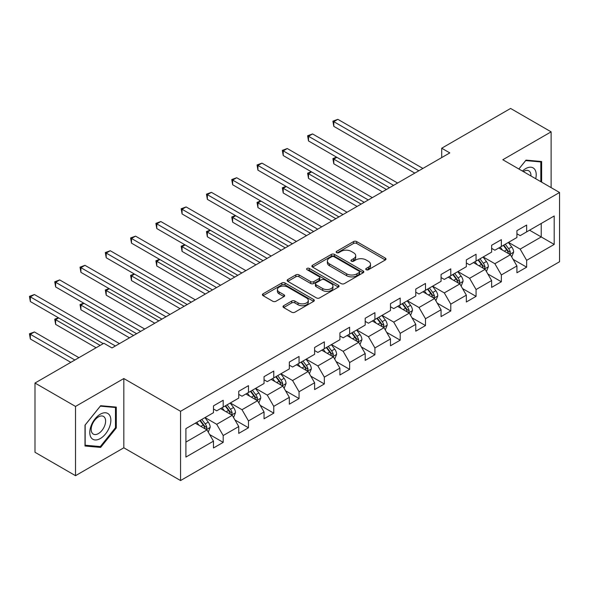 <?xml version="1.0" encoding="UTF-8"?>
<svg xmlns="http://www.w3.org/2000/svg" width="589" height="589" viewBox="0 0 589 589"><rect width="100%" height="100%" fill="white"/><g stroke="black" fill="none" stroke-linecap="round" stroke-linejoin="round"><path stroke-width="0.88" d="M366.211 269.725A1.576 0.913 0 0 0 368.434 269.725L385.346 259.963A2.253 1.296 0 0 0 386.001 259.05A2.253 1.296 0 0 0 385.346 258.129L356.706 241.593A2.253 1.296 0 0 0 353.518 241.593L336.613 251.356A1.576 0.913 0 0 0 336.157 251.996A1.576 0.913 0 0 0 336.613 252.637A1.576 0.913 0 0 0 338.844 252.637L341.031 251.378A7.201 4.16 0 0 1 351.213 251.378L353.599 252.755A7.201 4.16 0 0 1 355.712 255.692A7.201 4.16 0 0 1 353.599 258.63L351.412 259.896A1.576 0.913 0 0 0 350.948 260.537A1.576 0.913 0 0 0 351.412 261.185A1.576 0.913 0 0 0 353.643 261.185L355.83 259.918A7.201 4.16 0 0 1 366.012 259.918L368.397 261.295A7.201 4.16 0 0 1 370.51 264.24A7.201 4.16 0 0 1 368.397 267.178L366.211 268.437A1.576 0.913 0 0 0 365.747 269.085A1.576 0.913 0 0 0 366.211 269.725L366.211 268.437M283.67 305.713A2.253 1.296 0 0 0 283.014 306.633A2.253 1.296 0 0 0 283.67 307.554L291.702 312.192A2.253 1.296 0 0 0 294.89 312.192L313.665 301.347A2.253 1.296 0 0 0 314.32 300.434A2.253 1.296 0 0 0 313.665 299.514L285.024 282.978A2.253 1.296 0 0 0 281.844 282.978L263.062 293.815A2.253 1.296 0 0 0 262.407 294.736A2.253 1.296 0 0 0 263.062 295.656L272.773 301.259A2.253 1.296 0 0 0 275.954 301.259L283.986 296.62A2.253 1.296 0 0 0 284.649 295.7A2.253 1.296 0 0 0 283.986 294.78L279.179 292.004A6.023 3.475 0 0 1 277.412 289.545A6.023 3.475 0 0 1 281.13 286.335A6.023 3.475 0 0 1 287.69 287.086L306.545 297.975A6.023 3.475 0 0 1 308.305 300.434A6.023 3.475 0 0 1 304.587 303.644A6.023 3.475 0 0 1 298.034 302.886L294.89 301.075A2.253 1.296 0 0 0 291.702 301.075L283.67 305.713L283.67 307.554M123.823 378.543L75.517 406.432L34.994 383.034L34.994 452.286L75.517 475.684L123.823 447.795L180.558 480.55L180.558 411.299L123.823 378.543L123.823 447.795M551.12 187.626L551.12 131.848L502.815 159.737L559.55 192.493L180.558 411.299M551.12 131.848L510.597 108.45L441.706 148.222L441.706 157.58M34.994 383.034L103.885 343.262L111.991 347.937L449.805 152.904L441.706 148.222M341.193 283.618A2.253 1.296 0 0 0 344.374 283.618L363.148 272.781A2.253 1.296 0 0 0 363.803 271.86A2.253 1.296 0 0 0 363.148 270.94L334.508 254.411A2.253 1.296 0 0 0 331.327 254.411L312.553 265.249A2.253 1.296 0 0 0 311.89 266.169A2.253 1.296 0 0 0 312.553 267.082L341.193 283.618M307.686 270.064A1.576 0.913 0 0 1 309.291 270.292L309.291 268.415L338.403 285.231A2.253 1.296 0 0 1 339.065 286.144A2.253 1.296 0 0 1 338.403 287.064L319.628 297.901A2.253 1.296 0 0 1 316.448 297.901L287.807 281.373L287.807 279.532A2.253 1.296 0 0 0 287.145 280.452A2.253 1.296 0 0 0 287.807 281.373M287.807 279.532L295.84 274.894A2.253 1.296 0 0 1 299.028 274.894L310.639 281.601A2.253 1.296 0 0 0 313.819 281.601L319.15 278.523A2.253 1.296 0 0 0 319.812 277.603A2.253 1.296 0 0 0 319.15 276.683L307.06 269.703A1.576 0.913 0 0 1 306.597 269.063A1.576 0.913 0 0 1 307.568 268.223A1.576 0.913 0 0 1 309.291 268.415M180.558 480.55L559.55 261.744L559.55 192.493M209.655 434.557L223.194 442.368L223.194 435.536L238.751 426.554L238.751 433.386L248.477 427.769L248.477 420.936L264.041 411.954L264.041 418.786L273.767 413.169L273.767 406.336L289.332 397.354L289.332 404.187L299.057 398.569L299.057 391.737L314.614 382.754L314.614 389.587L324.34 383.969L324.34 377.137L339.905 368.154L339.905 374.987L349.63 369.369L349.63 362.537L365.195 353.555L365.195 360.387L374.921 354.769L374.921 347.937L390.478 338.955L390.478 345.787L400.203 340.17L400.203 333.337L415.768 324.355L415.768 331.187L425.494 325.57L425.494 318.737L441.058 309.755L441.058 316.587L450.784 310.97L450.784 304.138L466.341 295.155L466.341 301.988L476.067 296.37L476.067 289.538L491.631 280.555L491.631 287.388L501.357 281.77L501.357 274.938L516.921 265.956L516.921 272.788L526.647 267.17L526.647 260.338L554.197 244.428L554.197 215.979L541.232 223.467L541.232 236.947L554.197 244.428M223.194 442.368L213.468 447.986L213.468 441.154L185.91 457.064L185.91 428.608L213.468 412.698L213.468 405.873L223.194 400.255L223.194 407.087L238.751 398.098L238.751 391.273L248.477 385.655L248.477 392.488L264.041 383.505L264.041 376.673L273.767 371.055L273.767 377.888L289.332 368.905L289.332 362.073L299.057 356.455L299.057 363.288L314.614 354.306L314.614 347.473L324.34 341.856L324.34 348.688L339.905 339.706L339.905 332.873L349.63 327.256L349.63 334.088L365.195 325.106L365.195 318.274L374.921 312.656L374.921 319.488L390.478 310.506L390.478 303.674L400.203 298.056L400.203 304.888L415.768 295.906L415.768 289.074L425.494 283.456L425.494 290.289L441.058 281.306L441.058 274.474L450.784 268.856L450.784 275.689L466.341 266.707L466.341 259.874L476.067 254.257L476.067 261.089L491.631 252.107L491.631 245.274L501.357 239.657L501.357 246.489L516.921 237.507L516.921 230.674L526.647 225.057L526.647 231.889L554.197 215.979M220.595 408.582L232.272 415.319L216.708 424.308L205.038 417.564M213.468 408.957L216.708 410.827L223.194 407.087M216.708 424.308L223.194 435.536M232.272 415.319L238.751 426.554M245.885 393.982L257.555 400.719L241.998 409.708L230.321 402.972M238.751 394.358L241.998 396.228L248.477 392.488M241.998 409.708L248.477 420.936M257.555 400.719L264.041 411.954M271.176 379.382L282.845 386.119L267.281 395.109L255.611 388.372M264.041 379.758L267.281 381.628L273.767 377.888M267.281 395.109L273.767 406.336M282.845 386.119L289.332 397.354M296.458 364.782L308.135 371.519L292.571 380.509L280.901 373.772M289.332 365.158L292.571 367.028L299.057 363.288M292.571 380.509L299.057 391.737M308.135 371.519L314.614 382.754M321.749 350.183L333.418 356.927L317.861 365.909L306.184 359.172M314.614 350.558L317.861 352.428L324.34 348.688M317.861 365.909L324.34 377.137M333.418 356.927L339.905 368.154M347.039 335.583L358.708 342.327L343.144 351.309L331.474 344.572M339.905 335.958L343.144 337.828L349.63 334.088M343.144 351.309L349.63 362.537M358.708 342.327L365.195 353.555M372.322 320.983L383.999 327.727L368.434 336.709L356.765 329.973M365.195 321.358L368.434 323.228L374.921 319.488M368.434 336.709L374.921 347.937M383.999 327.727L390.478 338.955M397.612 306.383L409.281 313.127L393.724 322.109L382.047 315.373M390.478 306.759L393.724 308.629L400.203 304.888M393.724 322.109L400.203 333.337M409.281 313.127L415.768 324.355M422.902 291.783L434.572 298.527L419.007 307.51L407.338 300.773M415.768 292.159L419.007 294.029L425.494 290.289M419.007 307.51L425.494 318.737M434.572 298.527L441.058 309.755M448.185 277.183L459.862 283.927L444.297 292.91L432.628 286.173M441.058 277.559L444.297 279.429L450.784 275.689M444.297 292.91L450.784 304.138M459.862 283.927L466.341 295.155M473.475 262.584L485.145 269.328L469.588 278.31L457.911 271.573M466.341 262.959L469.588 264.829L476.067 261.089M469.588 278.31L476.067 289.538M485.145 269.328L491.631 280.555M498.765 247.984L510.435 254.728L494.87 263.71L483.201 256.973M491.631 248.359L494.87 250.229L501.357 246.489M494.87 263.71L501.357 274.938M510.435 254.728L516.921 265.956M529.563 230.203L541.232 236.947L520.161 249.11L508.491 242.373M516.921 233.759L520.161 235.637L526.647 231.889M520.161 249.11L526.647 260.338M75.517 406.432L75.517 475.684M185.91 442.089L206.982 429.918L195.312 423.182M206.982 429.918L213.468 441.154M513.107 259.359L526.647 267.17M487.817 273.959L501.357 281.77M462.534 288.558L476.067 296.37M437.244 303.158L450.784 310.97M411.961 317.758L425.494 325.57M386.671 332.358L400.203 340.17M361.381 346.958L374.921 354.769M336.098 361.558L349.63 369.369M310.808 376.157L324.34 383.969M285.518 390.757L299.057 398.569M260.235 405.357L273.767 413.169M234.945 419.957L248.477 427.769M541.637 182.148L541.637 161.519L525.992 160.12L518.857 168.999M85 446.013L100.645 447.412L116.291 427.953L116.291 407.095L100.645 405.696L85 425.155L85 446.013M115.473 427.481L116.291 427.953M98.989 446.455L100.645 447.412M366.837 269.946L368.397 269.048A7.201 4.16 0 0 0 370.51 266.11L370.51 264.24M355.712 255.692L355.712 257.562A7.201 4.16 0 0 1 353.599 260.507L352.045 261.406M385.316 259.985L356.706 243.463A2.253 1.296 0 0 0 353.518 243.463L337.247 252.865M363.118 272.795L334.508 256.281A2.253 1.296 0 0 0 331.327 256.281L312.582 267.104M359.172 272.508A1.576 0.913 0 0 0 359.629 271.86A1.576 0.913 0 0 0 359.172 271.22L334.029 256.701A1.576 0.913 0 0 0 331.798 256.701L329.494 258.034A7.201 4.16 0 0 0 327.388 260.979A7.201 4.16 0 0 0 329.494 263.916L346.678 273.833A7.201 4.16 0 0 0 356.86 273.833L359.172 272.508L359.172 274.378A1.576 0.913 0 0 0 359.629 273.73L359.629 271.86M327.388 260.979L327.388 262.849A7.201 4.16 0 0 0 329.494 265.786L329.494 263.916M359.172 274.378L356.86 275.711A7.201 4.16 0 0 1 346.678 275.711L329.494 265.786M287.837 281.387L295.84 276.764L295.84 274.894M319.812 277.603L319.812 279.473A2.253 1.296 0 0 1 319.15 280.393L313.819 283.471A2.253 1.296 0 0 1 310.639 283.471L299.028 276.764A2.253 1.296 0 0 0 295.84 276.764M309.291 270.292L338.373 287.079M322.691 288.558A6.023 3.475 0 0 0 329.251 289.309A6.023 3.475 0 0 0 332.969 286.099A6.023 3.475 0 0 0 331.202 283.64L324.561 279.804A2.253 1.296 0 0 0 321.38 279.804L316.05 282.882A2.253 1.296 0 0 0 315.387 283.802A2.253 1.296 0 0 0 316.05 284.723L322.691 288.558L322.691 290.429A6.023 3.475 0 0 0 329.251 291.18A6.023 3.475 0 0 0 332.969 287.969L332.969 286.099M315.387 283.802L315.387 285.672A2.253 1.296 0 0 0 316.05 286.593L316.05 284.723M322.691 290.429L316.05 286.593M308.305 300.434L308.305 302.304A6.023 3.475 0 0 1 304.587 305.514A6.023 3.475 0 0 1 298.034 304.763L294.89 302.945A2.253 1.296 0 0 0 291.702 302.945L283.699 307.568M277.412 289.545L277.412 291.415A6.023 3.475 0 0 0 279.179 293.874L279.179 292.004M283.986 294.78L283.986 296.62L279.179 293.874M313.635 301.369L285.024 284.848A2.253 1.296 0 0 0 281.844 284.848L263.099 295.671M511.716 256.944L513.645 252.085A6.074 3.505 -120 0 0 511.701 246.916L508.359 242.447M502.527 250.163L500.252 247.13M336.871 157.329L333.794 159.104L333.794 163.786L382.371 191.837M509.492 254.183L510.361 252.342A6.074 3.505 -120 0 0 508.624 248.691L505.281 244.221M503.757 245.105L507.468 250.06A3.092 1.789 60 0 1 508.027 250.995L510.361 252.342M503.33 245.348L506.68 249.817A6.074 3.505 60 0 1 508.417 253.469M333.794 163.786L332.903 158.596L386.428 189.496M332.903 158.596L336.518 157.123M418.845 170.773L333.794 121.673L337.843 119.331L422.902 168.439M414.796 173.114L333.794 126.348L333.794 121.673L332.903 121.157L337.843 119.331M333.794 126.348L332.903 121.157M539.826 161.357L540.827 161.938L540.827 181.677M518.894 169.014L525.668 160.583L540.827 161.938M535.703 178.717A14.902 8.599 120 0 0 533.119 167.887A14.902 8.599 120 0 0 522.45 171.068M530.954 175.978A10.204 5.89 120 0 0 528.856 170.847A10.204 5.89 120 0 0 523.356 171.59M100.321 438.533A14.902 8.599 120 0 0 110.857 420.281A14.902 8.599 120 0 0 100.321 414.2A14.902 8.599 120 0 0 89.786 432.451A14.902 8.599 120 0 0 100.321 438.533M98.4 433.585A10.204 5.89 120 0 0 105.063 424.595A10.204 5.89 120 0 0 103.502 416.423A10.204 5.89 120 0 0 98.4 416.931A10.204 5.89 120 0 0 91.737 425.921A10.204 5.89 120 0 0 93.298 434.093A10.204 5.89 120 0 0 98.4 433.585M85.162 425.008L100.321 406.16L115.473 407.507L115.473 427.717L100.321 446.572L85.162 445.218L85.162 425.008M114.472 406.933L115.473 407.507M486.426 271.544L488.355 266.684A6.074 3.505 -120 0 0 486.418 261.516L483.068 257.047M477.237 264.763L474.962 261.722M311.588 171.929L308.503 173.703L308.503 178.386L357.089 206.437M484.202 268.783L485.078 266.942A6.074 3.505 -120 0 0 483.333 263.29L479.991 258.821M478.467 259.705L482.177 264.66A3.092 1.789 60 0 1 482.744 265.595L485.078 266.942M478.047 259.948L481.39 264.417A6.074 3.505 60 0 1 483.127 268.069M308.503 178.386L307.613 173.195L361.138 204.096M307.613 173.195L311.228 171.723M461.135 286.144L463.064 281.284A6.074 3.505 -120 0 0 461.128 276.116L457.786 271.647M451.947 279.363L449.679 276.322M286.298 186.529L283.221 188.303L283.221 192.986L331.798 221.037M458.919 283.383L459.788 281.542A6.074 3.505 -120 0 0 458.051 277.89L454.701 273.421M453.184 274.305L456.895 279.26A3.092 1.789 60 0 1 457.454 280.195L459.788 281.542M452.757 274.548L456.107 279.017A6.074 3.505 60 0 1 457.844 282.668M283.221 192.986L282.33 187.788L335.848 218.696M282.33 187.788L285.945 186.323M393.562 185.373L308.503 136.273L312.56 133.931L397.612 183.039M389.506 187.714L308.503 140.948L308.503 136.273L307.613 135.757L312.56 133.931M308.503 140.948L307.613 135.757M368.272 199.973L283.221 150.872L287.27 148.531L372.322 197.639M364.216 202.314L283.221 155.548L283.221 150.872L282.33 150.357L287.27 148.531M283.221 155.548L282.33 150.357M435.853 300.743L437.782 295.884A6.074 3.505 -120 0 0 435.838 290.708L432.495 286.247M426.664 293.963L424.389 290.922M261.008 201.129L257.93 202.903L257.93 207.586L306.508 235.637M433.629 297.982L434.498 296.142A6.074 3.505 -120 0 0 432.76 292.49L429.418 288.021M427.894 288.904L431.604 293.859A3.092 1.789 60 0 1 432.164 294.794L434.498 296.142M427.467 289.147L430.817 293.616A6.074 3.505 60 0 1 432.554 297.268M257.93 207.586L257.04 202.388L310.565 233.296M257.04 202.388L260.655 200.923M410.562 315.343L412.491 310.484A6.074 3.505 -120 0 0 410.555 305.308L407.205 300.846M401.374 308.555L399.099 305.522M235.725 215.729L232.64 217.503L232.64 222.186L281.225 250.229M408.346 312.582L409.215 310.742A6.074 3.505 -120 0 0 407.47 307.09L404.128 302.621M402.604 303.504L406.314 308.459A3.092 1.789 60 0 1 406.881 309.394L409.215 310.742M402.184 303.747L405.526 308.216A6.074 3.505 60 0 1 407.264 311.868M232.64 222.186L231.749 216.988L285.275 247.895M231.749 216.988L235.364 215.522M385.28 329.943L387.201 325.084A6.074 3.505 -120 0 0 385.265 319.908L381.922 315.446M376.091 323.155L373.816 320.121M210.435 230.328L207.357 232.103L207.357 236.785L255.935 264.829M383.056 327.182L383.925 325.342A6.074 3.505 -120 0 0 382.187 321.69L378.837 317.221M377.321 318.104L381.031 323.059A3.092 1.789 60 0 1 381.591 323.994L383.925 325.342M376.894 318.347L380.244 322.809A6.074 3.505 60 0 1 381.981 326.468M207.357 236.785L206.467 231.587L259.985 262.495M206.467 231.587L210.082 230.122M342.982 214.573L257.93 165.472L261.98 163.131L347.039 212.239M338.933 216.914L257.93 170.147L257.93 165.472L257.04 164.957L261.98 163.131M257.93 170.147L257.04 164.957M317.699 229.173L232.64 180.072L236.697 177.731L321.749 226.839M313.642 231.514L232.64 184.747L232.64 180.072L231.749 179.557L236.697 177.731M232.64 184.747L231.749 179.557M292.409 243.772L207.357 194.672L211.407 192.331L296.458 241.438M288.36 246.114L207.357 199.347L207.357 194.672L206.467 194.156L211.407 192.331M207.357 199.347L206.467 194.156M267.119 258.372L182.067 209.272L186.117 206.93L271.176 256.038M263.069 260.713L182.067 213.947L182.067 209.272L181.176 208.756L186.117 206.93M182.067 213.947L181.176 208.756M241.836 272.972L156.777 223.872L160.834 221.53L245.885 270.638M237.779 275.313L156.777 228.547L156.777 223.872L155.886 223.356L160.834 221.53M156.777 228.547L155.886 223.356M216.546 287.572L131.494 238.471L135.544 236.13L220.595 285.238M212.496 289.913L131.494 243.147L131.494 238.471L130.603 237.956L135.544 236.13M131.494 243.147L130.603 237.956M191.256 302.172L106.204 253.071L110.253 250.73L195.312 299.83M187.206 304.513L106.204 257.746L106.204 253.071L105.313 252.556L110.253 250.73M106.204 257.746L105.313 252.556M165.973 316.772L80.914 267.671L84.971 265.33L170.022 314.43M161.916 319.113L80.914 272.346L80.914 267.671L80.023 267.156L84.971 265.33M80.914 272.346L80.023 267.156M140.683 331.371L55.631 282.271L59.68 279.93L144.732 329.03M136.633 333.713L55.631 286.946L55.631 282.271L54.74 281.756L59.68 279.93M55.631 286.946L54.74 281.756M359.989 344.543L361.918 339.684A6.074 3.505 -120 0 0 359.975 334.508L356.632 330.046M350.801 337.755L348.526 334.721M185.145 244.928L182.067 246.703L182.067 251.385L230.645 279.429M357.766 341.782L358.635 339.941A6.074 3.505 -120 0 0 356.897 336.29L353.555 331.821M352.031 332.704L355.741 337.659A3.092 1.789 60 0 1 356.308 338.594L358.635 339.941M351.611 332.947L354.953 337.409A6.074 3.505 60 0 1 356.691 341.068M182.067 251.385L181.176 246.187L234.702 277.095M181.176 246.187L184.791 244.722M334.699 359.143L336.628 354.283A6.074 3.505 -120 0 0 334.692 349.108L331.342 344.646M325.511 352.355L323.243 349.321M159.862 259.528L156.777 261.302L156.777 265.985L205.362 294.029M332.483 356.382L333.352 354.541A6.074 3.505 -120 0 0 331.607 350.889L328.264 346.42M326.74 347.304L330.451 352.259A3.092 1.789 60 0 1 331.018 353.194L333.352 354.541M326.321 347.547L329.663 352.008A6.074 3.505 60 0 1 331.401 355.668M156.777 265.985L155.886 260.787L209.412 291.695M155.886 260.787L159.501 259.322M309.416 373.743L311.338 368.883A6.074 3.505 -120 0 0 309.402 363.707L306.059 359.246M300.228 366.954L297.953 363.921M134.572 274.128L131.494 275.902L131.494 280.585L180.072 308.629M307.193 370.982L308.062 369.141A6.074 3.505 -120 0 0 306.324 365.489L302.974 361.02M301.458 361.904L305.168 366.859A3.092 1.789 60 0 1 305.728 367.794L308.062 369.141M301.031 362.147L304.38 366.608A6.074 3.505 60 0 1 306.118 370.267M131.494 280.585L130.603 275.387L184.129 306.295M130.603 275.387L134.218 273.922M284.126 388.342L286.055 383.483A6.074 3.505 -120 0 0 284.119 378.307L280.769 373.846M274.938 381.554L272.663 378.521M109.282 288.728L106.204 290.502L106.204 295.185L154.782 323.228M281.903 385.581L282.772 383.741A6.074 3.505 -120 0 0 281.034 380.089L277.691 375.62M276.167 376.504L279.878 381.458A3.092 1.789 60 0 1 280.445 382.394L282.772 383.741M275.748 376.746L279.09 381.208A6.074 3.505 60 0 1 280.828 384.867M106.204 295.185L105.313 289.987L158.839 320.895M105.313 289.987L108.928 288.522M258.836 402.942L260.765 398.083A6.074 3.505 -120 0 0 258.829 392.907L255.479 388.445M249.648 396.154L247.38 393.121M83.999 303.328L80.914 305.102L80.914 309.785L129.499 337.828M256.62 400.181L257.489 398.341A6.074 3.505 -120 0 0 255.751 394.689L252.401 390.22M250.877 391.103L254.595 396.058A3.092 1.789 60 0 1 255.155 396.993L257.489 398.341M250.458 391.346L253.8 395.808A6.074 3.505 60 0 1 255.545 399.467M80.914 309.785L80.023 304.587L133.548 335.494M80.023 304.587L83.638 303.121M233.553 417.542L235.482 412.683A6.074 3.505 -120 0 0 233.538 407.507L230.196 403.045M224.365 410.754L222.09 407.721M58.709 317.927L55.631 319.702L55.631 324.384L96.103 347.753M231.33 414.781L232.199 412.941A6.074 3.505 -120 0 0 230.461 409.289L227.111 404.82M225.594 405.703L229.305 410.658A3.092 1.789 60 0 1 229.865 411.593L232.199 412.941M225.167 405.946L228.517 410.408A6.074 3.505 60 0 1 230.255 414.067M55.631 324.384L54.74 319.186L100.159 345.412M54.74 319.186L58.355 317.721M208.263 432.142L210.192 427.283A6.074 3.505 -120 0 0 208.256 422.107L204.906 417.645M199.075 425.354L196.8 422.32M78.926 357.67L34.398 331.96L30.341 334.302L30.341 338.984L70.82 362.353M206.04 429.381L206.908 427.54A6.074 3.505 -120 0 0 205.171 423.889L201.828 419.42M200.304 420.303L204.015 425.251A3.092 1.789 60 0 1 204.582 426.193L206.908 427.54M199.885 420.546L203.227 425.008A6.074 3.505 60 0 1 204.965 428.667M30.341 338.984L29.45 333.786L74.869 360.012M29.45 333.786L34.398 331.96M115.392 345.971L30.341 296.871L34.398 294.529L119.449 343.63M103.237 343.63L30.341 301.546L30.341 296.871L29.45 296.355L34.398 294.529M30.341 301.546L29.45 296.355M368.397 269.048L368.397 267.178M351.412 261.185L351.412 259.896M353.599 260.507L353.599 258.63M336.613 252.637L336.613 251.356M353.518 243.463L353.518 241.593M356.706 243.463L356.706 241.593M385.346 259.963L385.346 258.129M312.553 267.082L312.553 265.249M331.327 256.281L331.327 254.411M334.508 256.281L334.508 254.411M363.148 272.781L363.148 270.94M346.678 275.711L346.678 273.833M356.86 275.711L356.86 273.833M299.028 276.764L299.028 274.894M310.639 283.471L310.639 281.601M313.819 283.471L313.819 281.601M319.15 280.393L319.15 278.523M338.403 287.064L338.403 285.231M291.702 302.945L291.702 301.075M294.89 302.945L294.89 301.075M298.034 304.763L298.034 302.886M263.062 295.656L263.062 293.815M281.844 284.848L281.844 282.978M285.024 284.848L285.024 282.978M313.665 301.347L313.665 299.514M509.831 254.382L513.601 252.202M508.624 248.691L511.701 246.916M504.302 251.186L506.68 249.817M484.548 268.982L488.318 266.802M483.333 263.29L486.418 261.516M479.012 265.786L481.39 264.417M459.258 283.581L463.028 281.402M458.051 277.89L461.128 276.116M453.729 280.386L456.107 279.017M433.968 298.181L437.737 296.002M432.76 292.49L435.838 290.708M428.439 294.986L430.817 293.616M408.685 312.781L412.455 310.602M407.47 307.09L410.555 305.308M403.156 309.586L405.526 308.216M383.395 327.381L387.164 325.202M382.187 321.69L385.265 319.908M377.866 324.186L380.244 322.809M358.105 341.981L361.874 339.801M356.897 336.29L359.975 334.508M352.575 338.785L354.953 337.409M332.822 356.573L336.591 354.401M331.607 350.889L334.692 349.108M327.293 353.385L329.663 352.008M307.532 371.173L311.301 369.001M306.324 365.489L309.402 363.707M302.002 367.985L304.38 366.608M282.249 385.773L286.011 383.601M281.034 380.089L284.119 378.307M276.712 382.585L279.09 381.208M256.959 400.373L260.728 398.201M255.751 394.689L258.829 392.907M251.429 397.185L253.8 395.808M231.668 414.973L235.438 412.801M230.461 409.289L233.538 407.507M226.139 411.785L228.517 410.408M206.386 429.572L210.148 427.4M205.171 423.889L208.256 422.107M200.849 426.384L203.227 425.008"/></g></svg>
